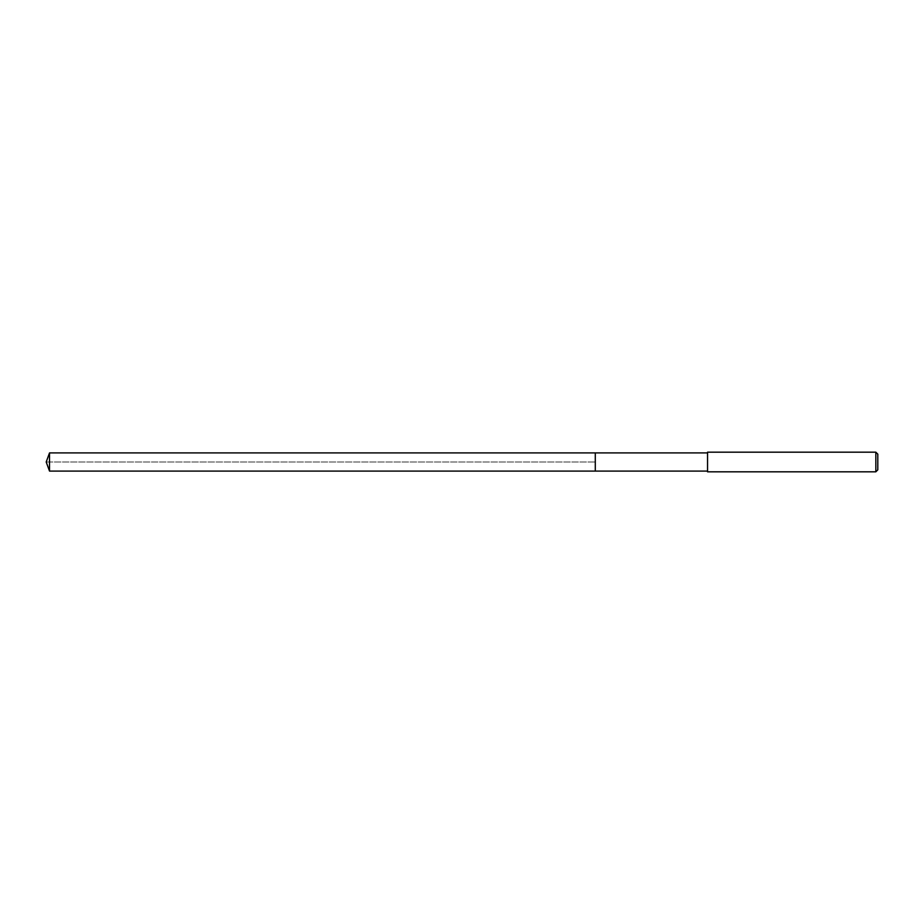 <?xml version="1.0" encoding="UTF-8"?>
<svg xmlns="http://www.w3.org/2000/svg" width="924" height="924" viewBox="0 0 924 924"><rect width="100%" height="100%" fill="white"/><g stroke="black" fill="none" stroke-linecap="round" stroke-linejoin="round"><path stroke-width="0.69" stroke-dasharray="4.62 3.46" d="M595.287 452.91L595.287 471.09L595.287 452.91M49.515 471.09L49.515 452.91M707.553 471.09L707.553 452.91L707.553 471.09M707.553 471.817L707.553 452.183M875.837 452.183L875.837 471.817M877.8 454.146L877.8 469.854M46.2 462L595.287 462L46.2 462"/><path stroke-width="1.39" d="M707.553 452.91L49.515 452.91L49.515 471.09L595.287 471.09L595.287 452.91L595.287 471.09L707.553 471.09M49.515 471.09L46.2 462L49.515 452.91M707.553 452.183L707.553 471.817L875.837 471.817L875.837 452.183L707.553 452.183M875.837 452.183L877.8 454.146L877.8 469.854L875.837 471.817"/></g></svg>
